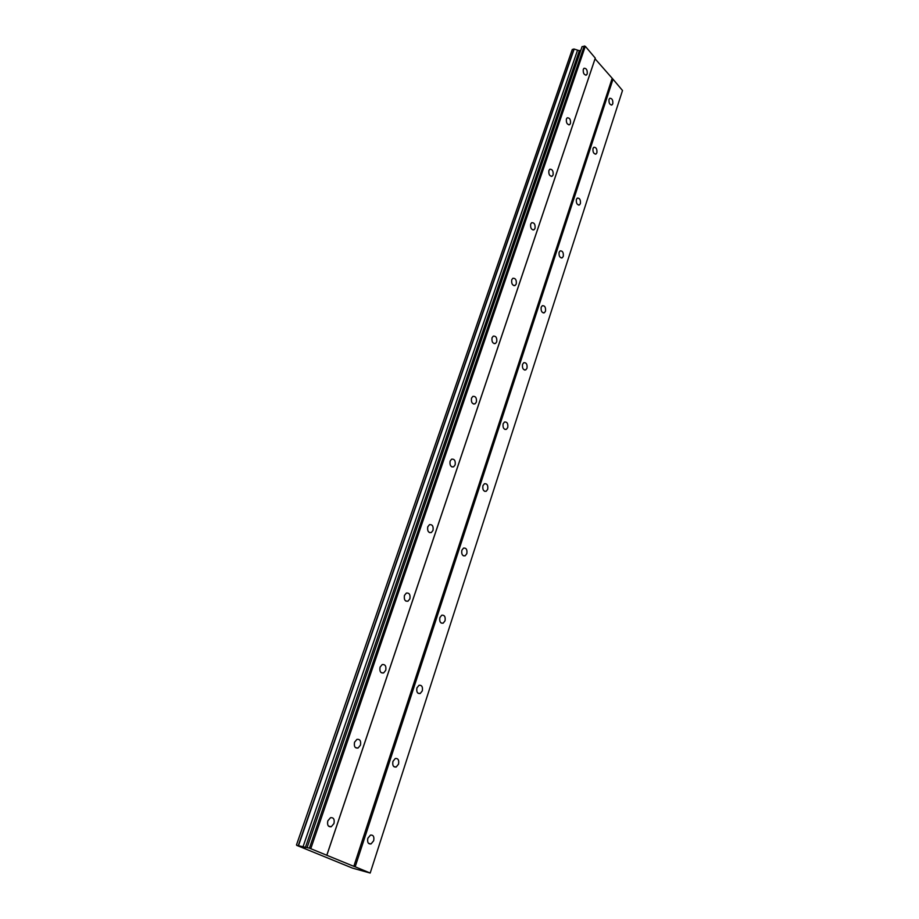 <?xml version="1.0" encoding="UTF-8"?>
<svg xmlns="http://www.w3.org/2000/svg" width="919" height="919" viewBox="0 0 919 919"><rect width="100%" height="100%" fill="white"/><g stroke="black" fill="none" stroke-linecap="round" stroke-linejoin="round"><path stroke-width="1.38" d="M367.853 838.254C367.129 842.298 368.186 844.193 371.023 843.952L373.665 840.77C374.389 836.738 373.332 834.831 370.483 835.084L367.853 838.254M609.021 99.39C608.734 103.077 609.734 104.915 612.008 104.904L612.789 103.79C613.076 100.102 612.077 98.264 609.791 98.276L609.021 99.39M592.996 148.476C592.686 152.198 593.697 154.047 596.04 153.99L596.89 152.784C597.201 149.062 596.19 147.224 593.846 147.27L592.996 148.476M576.374 199.4C576.041 203.168 577.063 205.017 579.464 204.926L580.394 203.616C580.739 199.848 579.705 198.01 577.304 198.102L576.374 199.4M559.12 252.277C558.752 256.091 559.797 257.929 562.256 257.802L563.267 256.39C563.646 252.587 562.589 250.749 560.13 250.876L559.12 252.277M541.188 307.222C540.786 311.07 541.842 312.908 544.358 312.759L545.484 311.219C545.886 307.383 544.818 305.533 542.302 305.694L541.188 307.222M522.543 364.349C522.107 368.232 523.175 370.081 525.748 369.897L526.989 368.22C527.426 364.349 526.346 362.5 523.773 362.683L522.543 364.349M503.13 423.797C502.659 427.714 503.738 429.564 506.38 429.357L507.747 427.53C508.218 423.625 507.127 421.775 504.497 421.982L503.13 423.797M482.923 485.714C482.418 489.655 483.497 491.516 486.185 491.286L487.702 489.299C488.207 485.347 487.127 483.497 484.439 483.727L482.923 485.714M461.855 550.251C461.315 554.226 462.406 556.087 465.129 555.834L466.818 553.663C467.369 549.688 466.278 547.827 463.544 548.08L461.855 550.251M439.879 617.579C439.293 621.577 440.385 623.45 443.153 623.185L445.037 620.796C445.623 616.798 444.532 614.937 441.763 615.202L439.879 617.579M416.939 687.883C416.296 691.904 417.387 693.776 420.19 693.523L422.292 690.893C422.924 686.872 421.844 685 419.03 685.275L416.939 687.883M392.953 761.369C392.264 765.401 393.343 767.296 396.169 767.032L398.524 764.149C399.202 760.116 398.134 758.232 395.296 758.497L392.953 761.369M327.819 820.874C327.049 825.09 328.186 827.043 331.254 826.744L333.965 823.539C334.734 819.323 333.586 817.37 330.518 817.692L327.819 820.874M583.278 69.339C582.979 73.152 584.036 75.048 586.448 75.013L587.207 73.934C587.505 70.12 586.448 68.224 584.036 68.259L583.278 69.339M566.403 118.976C566.081 122.836 567.161 124.731 569.631 124.662L570.469 123.479C570.791 119.619 569.711 117.735 567.23 117.804L566.403 118.976M548.884 170.52C548.54 174.426 549.631 176.322 552.17 176.207L553.089 174.932C553.433 171.026 552.342 169.13 549.792 169.245L548.884 170.52M530.677 224.075C530.297 228.027 531.412 229.934 534.019 229.773L535.03 228.394C535.409 224.443 534.295 222.547 531.676 222.708L530.677 224.075M511.745 279.79C511.332 283.776 512.457 285.683 515.134 285.487L516.248 283.982C516.662 279.996 515.525 278.101 512.848 278.285L511.745 279.79M492.033 337.767C491.585 341.799 492.733 343.706 495.479 343.476L496.708 341.834C497.156 337.801 496.007 335.906 493.262 336.136L492.033 337.767M471.504 398.157C471.022 402.223 472.171 404.142 474.985 403.878L476.352 402.085C476.835 398.019 475.674 396.112 472.871 396.365L471.504 398.157M450.103 461.12C449.575 465.221 450.747 467.139 453.607 466.852L455.135 464.888C455.663 460.787 454.491 458.868 451.62 459.155L450.103 461.12M427.772 526.817C427.197 530.952 428.369 532.871 431.298 532.572L432.998 530.412C433.573 526.265 432.389 524.358 429.46 524.669L427.772 526.817M404.452 595.432C403.832 599.602 405.003 601.52 407.979 601.198L409.885 598.832C410.506 594.662 409.323 592.744 406.347 593.065L404.452 595.432M380.064 667.16C379.398 671.352 380.569 673.282 383.591 672.961L385.727 670.342C386.394 666.16 385.21 664.23 382.189 664.563L380.064 667.16M354.55 742.23C353.826 746.435 354.987 748.388 358.042 748.066L360.443 745.171C361.167 740.967 359.995 739.025 356.94 739.358L354.55 742.23M611.974 78.885L353.826 866.341L326.831 855.279L595.075 58.805L613.007 79.218L355.171 866.789L370.196 873.05L352.459 868.11L296.653 845.331L309.427 848.145L326.831 855.279M353.826 866.341L355.171 866.789M296.492 844.894L572.261 49.511L573.984 49.006L579.361 50.694L580.831 50.258M307.095 847.559L582.095 46.593L585.311 46.283L595.271 58.115L595.075 58.805M613.007 79.218L622.508 90.499L370.219 872.958M326.819 855.175L595.271 58.115M573.984 49.006L298.353 845.365M310.806 848.605L585.311 46.283M584.254 45.95L309.427 848.145M305.326 847.686L579.361 50.694M302.983 846.904L577.557 50.131M298.583 845.446L574.168 49.063M371.023 843.952L368.519 843.366M612.008 104.904L611.33 105.076M596.04 153.99L595.271 154.162M579.464 204.926L578.591 205.098M562.256 257.802L561.268 257.975M544.358 312.759L543.244 312.908M525.748 369.897L524.485 370.012M506.38 429.357L504.956 429.437M486.185 491.286L484.589 491.309M465.129 555.834L463.348 555.788M443.153 623.185L441.189 623.048M420.19 693.523L418.03 693.248M396.169 767.032L393.837 766.618M331.254 826.744L328.485 826.101M586.448 75.013L585.759 75.209M569.631 124.662L568.85 124.858M552.17 176.207L551.274 176.402M534.019 229.773L532.997 229.968M515.134 285.487L513.974 285.671M495.479 343.476L494.146 343.637M474.985 403.878L473.469 403.992M453.607 466.852L451.907 466.909M431.298 532.572L429.38 532.549M407.979 601.198L405.842 601.072M383.591 672.961L381.224 672.697M358.042 748.066L355.458 747.629"/></g></svg>
